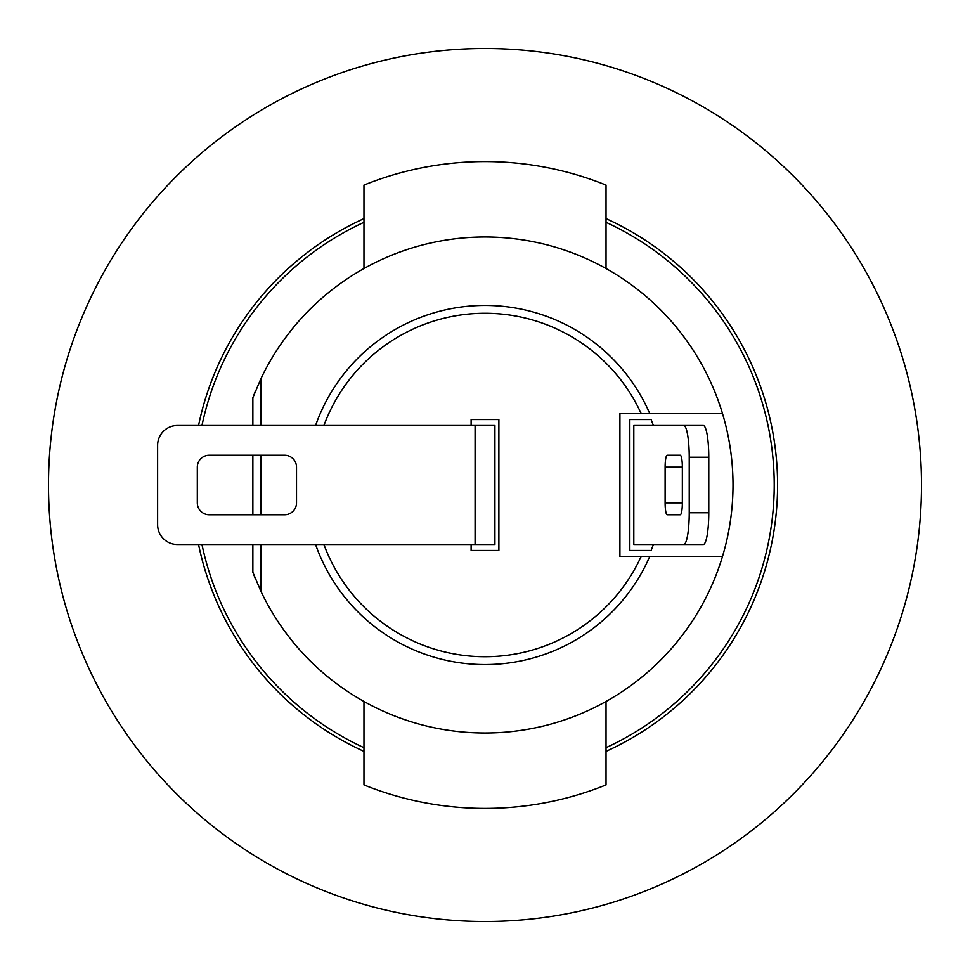 <?xml version="1.0" encoding="UTF-8"?>
<svg xmlns="http://www.w3.org/2000/svg" width="970" height="970" viewBox="0 0 970 970"><rect width="100%" height="100%" fill="white"/><g stroke="black" fill="none" stroke-linecap="round" stroke-linejoin="round"><path stroke-width="1.45" d="M498.883 550.475L498.883 419.525L498.883 550.475L471.117 550.475L471.117 544.522L471.117 550.475M683.717 544.522L703.262 544.522A31.743 5.517 90 0 0 708.779 512.778L708.779 457.222A31.743 5.517 90 0 0 703.262 425.478L683.717 425.478A31.743 5.517 90 0 1 689.234 457.222L689.234 512.778A31.743 5.517 90 0 1 683.717 544.522L633.81 544.522L633.81 425.478L683.717 425.478M667.178 455.233A11.907 2.061 -90 0 0 665.117 467.14L665.117 502.86A11.907 2.061 -90 0 0 667.178 514.767L680.273 514.767A11.907 2.061 -90 0 0 682.346 502.86L682.346 467.14A11.907 2.061 -90 0 0 680.273 455.233L667.178 455.233M494.918 544.522L494.918 425.478L177.462 425.478A19.836 19.836 0 0 0 157.625 445.315L157.625 524.685A19.836 19.836 0 0 0 177.462 544.522L494.918 544.522M296.517 502.86L296.517 467.14A11.907 11.907 0 0 0 284.61 455.233L209.217 455.233A11.907 11.907 0 0 0 197.31 467.14L197.31 502.86A11.907 11.907 0 0 0 209.217 514.767L284.61 514.767A11.907 11.907 0 0 0 296.517 502.86M485 48.5A436.5 436.5 0 0 0 48.5 485A436.5 436.5 0 0 0 485 921.5A436.5 436.5 0 0 0 921.5 485A436.5 436.5 0 0 0 485 48.5M653.356 544.522A178.565 178.565 0 0 1 651.137 550.475L629.833 550.475L629.833 419.525L651.137 419.525A178.565 178.565 0 0 1 653.356 425.478M363.968 701.48L363.968 784.912A323.41 323.41 0 0 0 606.032 784.912L606.032 701.48M260.797 425.478L260.797 378.967A248.017 248.017 0 0 1 722.504 413.572L619.915 413.572L619.915 556.428L722.504 556.428A248.017 248.017 0 0 1 260.797 591.033L260.797 544.522M260.797 514.767L260.797 455.233M299.548 649.682C283.07 631.409 269.49 608.057 278.39 622.182L275.625 617.938M670.452 649.682C686.93 631.409 700.51 608.057 691.61 622.182L694.374 617.938M363.968 268.52L363.968 185.088A323.41 323.41 0 0 1 606.032 185.088L606.032 268.52M471.117 419.525L471.117 425.478L471.117 419.525L498.883 419.525M722.504 556.428A248.017 248.017 0 0 0 722.504 413.572M260.797 591.033L252.867 572.3L252.867 544.522M252.867 425.478L252.867 397.7A248.017 248.017 0 0 1 255.231 391.65M260.784 379.003A248.017 248.017 0 0 1 260.797 378.967L252.867 397.7M255.231 578.35A248.017 248.017 0 0 1 252.867 572.3M299.548 320.318C283.07 338.591 269.49 361.943 278.39 347.818L275.625 352.061M670.452 320.318C686.93 338.591 700.51 361.943 691.61 347.818L694.374 352.061M315.577 425.478A179.583 179.583 0 0 1 649.767 413.572L641.17 413.572A171.726 171.726 0 0 0 323.919 425.478M682.346 467.14L665.117 467.14M682.346 502.86L665.117 502.86M649.767 556.428A179.583 179.583 0 0 1 315.577 544.522M606.032 751.374A292.576 292.576 0 0 0 606.032 218.626M363.968 218.626A292.576 292.576 0 0 0 198.547 425.478M198.547 544.522A292.576 292.576 0 0 0 363.968 751.374M475.082 544.522L475.082 425.478M252.867 514.767L252.867 455.233M689.234 512.778L708.779 512.778M689.234 457.222L708.779 457.222M606.032 747.676A289.218 289.218 0 0 0 606.032 222.324M363.968 222.324A289.218 289.218 0 0 0 201.966 425.478M201.966 544.522A289.218 289.218 0 0 0 363.968 747.676M641.17 556.428A171.726 171.726 0 0 1 323.919 544.522"/></g></svg>
